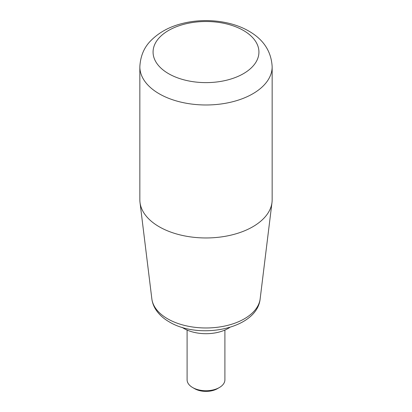 <?xml version="1.0" encoding="UTF-8"?>
<svg xmlns="http://www.w3.org/2000/svg" width="412" height="412" viewBox="0 0 412 412"><rect width="100%" height="100%" fill="white"/><g stroke="black" fill="none" stroke-linecap="round" stroke-linejoin="round"><path stroke-width="0.62" d="M159.223 226.77A66.157 38.198 0 0 0 229.139 235.546A66.157 38.198 0 0 0 271.992 202.462A66.157 38.198 0 0 0 272.157 199.763L272.157 66.785A66.157 38.198 0 0 1 231.317 102.073A66.157 38.198 0 0 1 159.223 93.792A66.157 38.198 0 0 1 139.843 66.785L139.843 199.763A66.157 38.198 0 0 0 140.008 202.462A66.157 38.198 0 0 0 159.223 226.77M182.114 327.37A31.503 18.19 0 0 0 183.726 328.374A31.503 18.19 0 0 0 229.886 327.37M219.364 387.538L217.392 388.676A16.109 9.301 0 0 1 194.608 388.676L192.636 387.538A18.901 10.913 0 0 0 219.364 387.538A18.901 10.913 0 0 0 224.9 379.818L224.9 330.063M187.1 330.063L187.1 379.818A18.901 10.913 0 0 0 192.636 387.538L194.608 388.676M260.157 298.844C257.16 329.116 199.197 340.137 169.275 321.896C163.27 318.461 158.661 314.171 155.458 309.036C153.511 305.843 152.306 302.444 151.843 298.844A54.291 31.348 0 0 0 167.607 318.795A54.291 31.348 0 0 0 224.988 325.995A54.291 31.348 0 0 0 260.157 298.844L271.992 202.462M168.575 73.671A52.927 30.555 0 0 0 243.425 73.671A52.927 30.555 0 0 0 243.425 30.457A52.927 30.555 0 0 0 168.575 30.457A52.927 30.555 0 0 0 168.575 73.671M272.157 66.785C271.302 51.402 263.536 39.511 248.863 31.121C230.813 20.61 204.651 17.855 182.645 23.407C169.734 26.564 159.166 32.285 150.936 40.567C144.128 47.303 140.43 56.042 139.843 66.785M151.843 298.844L140.008 202.462"/></g></svg>
